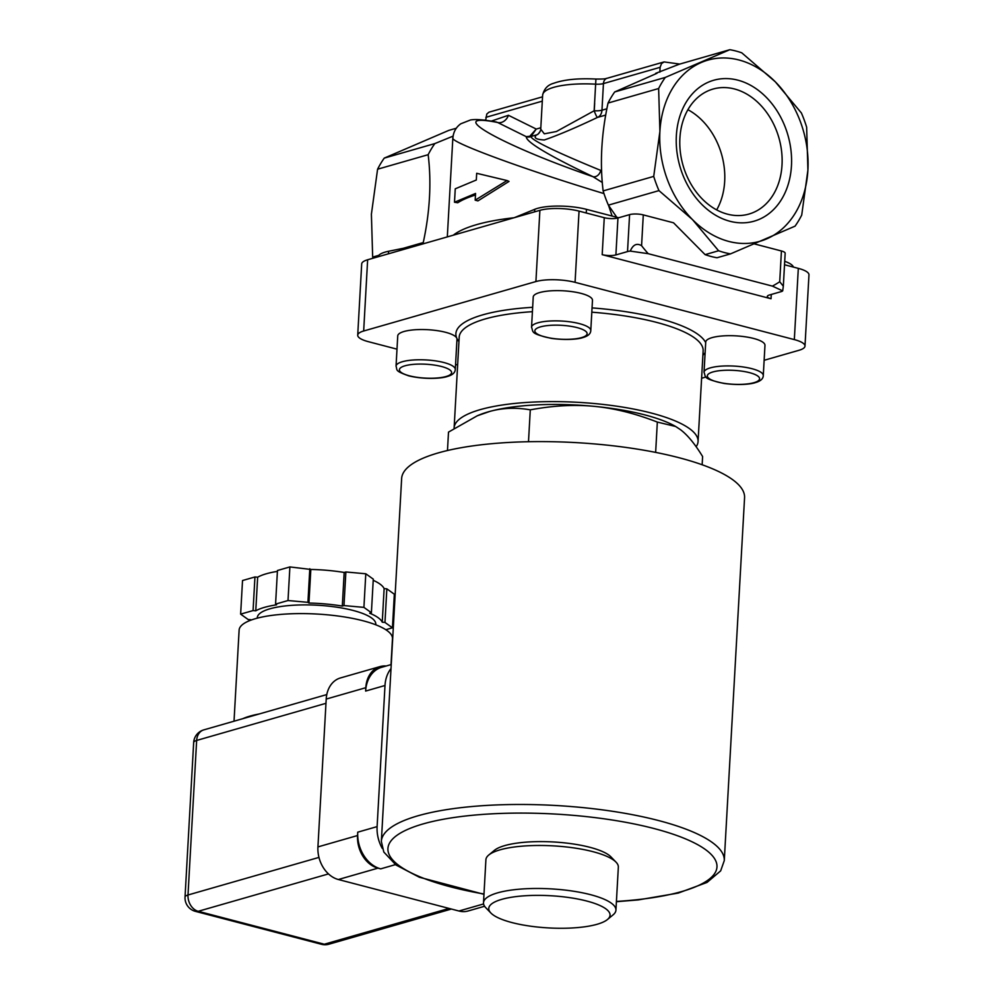 <?xml version="1.0" encoding="UTF-8"?>
<svg xmlns="http://www.w3.org/2000/svg" width="994" height="994" viewBox="0 0 994 994"><rect width="100%" height="100%" fill="white"/><g stroke="black" fill="none" stroke-linecap="round" stroke-linejoin="round"><path stroke-width="1.49" d="M676.355 135.681A73.295 56.211 -106 0 1 766.101 97.126A73.295 56.211 -106 0 1 759.267 219.339A73.295 56.211 -106 0 1 676.355 135.681M679.896 138.228A65.032 49.874 74 0 0 748.904 214.07A65.032 49.874 74 0 0 778.898 137.806A65.032 49.874 74 0 0 713.021 89.062A65.032 49.874 74 0 0 679.896 138.228M716.674 209.883A65.032 49.874 74 0 0 687.91 109.7M251.022 620.119A66.325 17.606 -176.8 0 1 250.836 619.734L248.127 619.498L240.635 614.13L242.524 580.533L254.949 576.967L257.645 577.203L255.769 610.801L253.072 610.564L254.949 576.967M277.401 571.388A66.325 17.606 -176.8 0 0 257.645 577.203M255.769 610.801A66.325 17.606 -176.8 0 1 276.593 604.824L275.574 604.103L277.45 570.506L289.888 566.928L310.824 569.45L308.948 603.06L307.929 602.327L309.805 568.73M344.185 572.457L345.875 571.972L343.986 605.582L342.309 606.067L344.185 572.457A66.325 17.606 -176.8 0 0 310.824 569.45M345.875 571.972L365.792 573.774L373.284 579.142L371.396 612.739L369.718 613.223A66.325 17.606 -176.8 0 1 382.255 622.207L384.964 622.443L392.444 627.81L385.796 629.711M382.255 622.207L384.131 588.61A66.325 17.606 -176.8 0 0 373.21 580.31M384.131 588.61L386.84 588.846L394.332 594.213L392.444 627.81M386.84 588.846L384.964 622.443M343.986 605.582L363.916 607.371L371.396 612.739M365.792 573.774L363.916 607.371M275.574 604.103L288.012 600.538L307.929 602.327M289.888 566.928L288.012 600.538M240.635 614.13L253.072 610.564M342.309 606.067A66.325 17.606 -176.8 0 0 308.948 603.06M375.757 624.804L375.794 624.282A59.342 15.755 -176.8 0 0 317.421 605.234A59.342 15.755 -176.8 0 0 257.297 617.659L257.272 618.169M391.015 664.613L392.468 638.695A76.786 20.389 -176.8 0 0 316.937 614.043A76.786 20.389 -176.8 0 0 239.119 630.121L234.025 721.197M382.28 848.429A31.41 24.092 -106 0 1 377.111 826.61L357.741 832.177L357.554 835.532A27.919 21.421 74 0 0 377.981 868.147L380.714 868.855A31.41 24.092 -106 0 1 357.741 832.177M386.144 666.005A27.919 21.421 74 0 0 380.043 666.589A27.919 21.421 74 0 0 365.817 687.699L365.63 691.066L385.001 685.5A31.41 24.092 -106 0 1 391.015 668.564M385.001 685.5L377.111 826.61M365.63 691.066A31.41 24.092 -106 0 1 381.634 667.309L391.238 664.551M380.043 666.589L340.42 677.958A27.919 21.421 74 0 0 326.206 699.08L317.931 846.913A27.919 21.421 74 0 0 338.358 879.516L458.955 911.013A27.919 21.421 74 0 0 468.162 910.976L484.587 906.255M679.039 457.725A171.726 45.6 3.2 0 1 744.568 497.721L724.278 860.593A171.726 45.6 3.2 0 0 658.749 820.597A171.726 45.6 3.2 0 0 478.996 805.948A171.726 45.6 3.2 0 0 381.348 841.421L401.638 478.549A171.726 45.6 3.2 0 1 499.286 443.076A171.726 45.6 3.2 0 1 679.039 457.725M702.149 464.77L702.609 456.532C694.955 444.007 687.599 435.061 680.505 429.694L675.622 426.476L657.332 422.077C635.228 413.479 614.23 408.248 594.35 406.36A111.701 29.658 3.2 0 1 674.889 426.066A111.701 29.658 3.2 0 1 675.299 426.302M447.474 450.531L448.505 432.104L477.294 415.778L489.93 411.379A111.701 29.658 3.2 0 1 594.35 406.36C574.457 404.421 553.111 405.589 530.287 409.851C516.184 407.354 502.728 407.863 489.93 411.379A111.701 29.658 3.2 0 0 478.872 415.107L477.294 415.778M655.642 452.394L657.332 422.077M528.497 441.721L530.287 409.851M531.542 327.25L533.231 297.007A29.671 7.877 3.2 0 1 539.556 292.584A29.671 7.877 3.2 0 1 572.743 291.739A29.671 7.877 3.2 0 1 592.474 300.325L590.784 330.555A29.671 7.877 -176.8 0 0 571.053 321.981A29.671 7.877 -176.8 0 0 537.866 322.814A29.671 7.877 -176.8 0 0 531.542 327.25C533.641 332.17 529.64 333.487 551.434 338.395C568.382 340.644 579.713 338.768 582.782 337.6C588.001 336.146 590.672 333.798 590.784 330.555M396.991 349.155L368.364 341.675A27.919 7.418 3.2 0 1 357.716 335.177A27.919 7.418 3.2 0 1 363.667 331.002L535.915 281.55A27.919 7.418 3.2 0 1 575.066 282.333L794.33 339.6A27.919 7.418 3.2 0 1 804.991 346.111A27.919 7.418 3.2 0 1 799.039 350.273L764.137 360.288M706.001 376.987L701.602 378.242M457.638 364.984L455.575 364.45M396.047 366.152L397.737 335.91A29.671 7.877 3.2 0 1 425.805 329.61A29.671 7.877 3.2 0 1 456.768 338.146A29.671 7.877 3.2 0 1 456.979 339.215L455.289 369.457A29.671 7.877 -176.8 0 0 426.103 359.94A29.671 7.877 -176.8 0 0 396.047 366.152C397.575 370.19 394.121 370.65 408.633 375.819C423.531 379.509 441.1 378.739 447.437 376.453C452.494 375.049 455.103 372.713 455.289 369.457M704.025 372.29L705.728 342.06A29.671 7.877 3.2 0 1 722.588 335.935A29.671 7.877 3.2 0 1 753.651 338.457A29.671 7.877 3.2 0 1 764.97 345.365L763.28 375.608A29.671 7.877 -176.8 0 0 751.949 368.699A29.671 7.877 -176.8 0 0 720.899 366.165A29.671 7.877 -176.8 0 0 704.025 372.29C706.138 377.211 702.124 378.54 723.918 383.435C740.878 385.697 752.209 383.808 755.278 382.64C760.497 381.199 763.168 378.851 763.28 375.608M784.713 261.31A34.902 9.269 3.2 0 1 793.448 267.1M377.906 256.837A34.902 9.269 3.2 0 1 388.592 251.271L418.076 245.294M730.515 253.88A104.718 80.303 -106 0 1 718.6 250.761L692.507 219.612L658.972 190.612A104.718 80.303 -106 0 1 653.717 176.398L659.904 131.394L658.637 88.528A104.718 80.303 -106 0 1 665.297 77.42L614.714 91.945L654.686 74.314C657.618 73.059 657.941 72.736 655.667 73.357L679.25 64.225L729.832 49.7A104.718 80.303 -106 0 1 741.76 52.819L775.308 81.819L801.388 112.968A104.718 80.303 -106 0 1 806.643 127.182L807.911 170.049L801.723 215.052A104.718 80.303 -106 0 1 795.051 226.16L730.515 253.88L717.022 257.757A104.718 80.303 -106 0 1 705.106 254.638L673.547 222.805L643.292 214.903A9.778 2.597 -176.8 0 0 629.587 214.629L617.957 217.972A9.778 2.597 3.2 0 1 604.265 217.698L579.042 211.113A27.919 7.418 -176.8 0 0 539.891 210.33L367.643 259.769A27.919 7.418 -176.8 0 0 361.692 263.944L357.716 335.177M602.19 254.65A9.778 2.597 -176.8 0 0 615.895 254.924L627.525 251.581A9.778 2.597 3.2 0 1 630.283 251.097C633.004 244.673 636.756 242.859 641.577 245.68A142.602 109.365 74 0 0 648.2 253.681L772.388 286.11A142.602 109.365 74 0 0 779.718 281.749L783.334 286.21L782.688 290.894A9.778 2.597 3.2 0 1 781.011 291.677L769.381 295.007A9.778 2.597 -176.8 0 0 767.306 296.473A9.778 2.597 -176.8 0 0 771.033 298.747L602.19 254.65L604.265 217.698M514.345 217.661L534.747 209.312A34.902 9.269 3.2 0 1 586.46 209.349L618.678 217.761M456.37 128.214L448.791 130.388L384.256 158.108A104.718 80.303 74 0 0 377.583 169.216L371.396 214.219L372.663 257.086A104.718 80.303 74 0 0 373.023 258.229M377.583 169.216L428.166 154.691C431.533 182.536 429.905 211.834 423.258 242.561L403.253 248.301M378.764 255.334L372.663 257.086M754.632 243.977L781.433 250.985L779.718 281.749M783.359 285.601L785.161 253.259A9.778 2.597 -176.8 0 0 781.433 250.985M804.991 346.111L808.967 274.878A27.919 7.418 -176.8 0 0 798.319 268.368L784.514 264.764M653.717 176.398L603.134 190.923C599.755 163.066 601.395 133.78 608.042 103.053L658.637 88.528M665.297 77.42L729.832 49.7M657.196 73.071L655.431 73.991M606.899 108.781L601.966 110.197L603.445 83.583L660.115 67.319L661.507 63.604L664.091 61.914L679.747 64.076M542.55 96.816L488.986 112.185L486.799 114.024L485.693 120.274M453.102 136.128L434.838 143.583A104.718 80.303 74 0 0 428.166 154.691M423.258 242.561A104.718 80.303 74 0 0 423.606 243.704M601.643 170.806L600.736 170.409C555.87 151.983 532.585 140.726 530.871 136.65L536.251 129.058L529.765 136.265L526.286 136.675C525.814 141.831 548.067 155.176 593.045 176.708A6.983 5.305 115.3 0 0 600.736 170.409M529.765 136.265A6.983 3.864 69.4 0 0 531.405 136.389L536.536 134.911C533.293 137.793 535.89 139.483 544.302 139.98C558.28 135.147 575.998 127.63 597.456 117.429A9.778 1.006 70.8 0 1 594.151 110.781L556.391 131.519L544.314 133.83L540.736 129.17C541.109 130.028 540.14 131.767 537.816 134.376A9.778 9.381 62.7 0 1 536.536 134.911A9.778 7.492 74 0 0 540.624 130.09M496.043 121.939L497.634 122.486A9.778 7.877 116.3 0 0 508.419 115.279L491.334 121.106M660.115 67.319L659.842 72.164M616.777 217.264L608.39 205.137L658.972 190.612M603.134 190.923A104.718 80.303 74 0 0 608.39 205.137M614.714 91.945A104.718 80.303 74 0 0 608.042 103.053M530.871 136.65A6.983 6.946 37.8 0 1 526.286 136.675L497.634 122.486C441.622 111.353 500.889 145.037 593.045 176.708L602.327 182.511M608.539 205.36L612.13 216.046M452.891 137.893L452.842 138.104C450.63 142.428 525.851 170.049 603.992 193.594M475.48 195.01A139.62 37.076 -176.8 0 0 457.749 202.751L454.494 202.242L455.252 188.81L476.312 180.001L476.685 173.291L507.039 180.548L475.182 200.167L475.567 193.445L454.494 202.242M507.039 180.548L509.027 181.417L477.928 200.887L475.182 200.167M434.838 143.583L384.256 158.108M484.525 120.125L485.718 119.777M718.6 250.761L705.106 254.638M782.688 290.894L772.388 286.11M659.904 131.394A94.244 72.276 74 0 0 692.507 219.612A94.244 72.276 74 0 0 766.523 238.945A94.244 72.276 74 0 0 807.911 170.049A94.244 72.276 74 0 0 775.308 81.819A94.244 72.276 74 0 0 701.292 62.485A94.244 72.276 74 0 0 659.904 131.394M648.2 253.681L630.283 251.097M696.135 446.728A122.163 32.442 -176.8 0 0 698.061 441.535A122.163 32.442 -176.8 0 0 577.899 402.322A122.163 32.442 -176.8 0 0 454.121 427.892A122.163 32.442 -176.8 0 0 454.096 428.339M616.044 862.158L610.962 856.89A60.733 16.128 -176.8 0 0 553.323 841.955A60.733 16.128 -176.8 0 0 494.378 850.367L488.737 855.039A66.325 17.606 3.2 0 1 553.099 845.857A66.325 17.606 3.2 0 1 616.044 862.158A66.325 17.606 3.2 0 1 618.343 867.141L615.932 910.144A66.325 17.606 -176.8 0 0 550.701 888.86A66.325 17.606 -176.8 0 0 483.506 902.738A66.325 17.606 -176.8 0 0 485.793 907.733L490.874 913.001A60.733 16.128 3.2 0 1 550.316 895.718A60.733 16.128 3.2 0 1 607.458 919.512A60.733 16.128 3.2 0 1 596.251 924.519A60.733 16.128 3.2 0 1 536.648 926.942A60.733 16.128 3.2 0 1 490.874 913.001M483.506 902.738L485.904 859.735A66.325 17.606 3.2 0 1 488.737 855.039M607.458 919.512L613.099 914.853A66.325 17.606 -176.8 0 0 615.932 910.144M259.173 713.978A76.786 20.389 -176.8 0 0 242.747 718.699M328.48 873.912L198.216 911.299A13.966 8.151 104.6 0 1 195.445 911.374L321.522 944.3A13.966 8.151 -75.4 0 0 324.305 944.225L198.216 911.299A13.966 10.71 -106 0 1 188.003 894.998L196.65 740.443A13.966 3.703 -176.8 0 0 193.668 742.53L185.033 897.085A13.966 3.703 3.2 0 1 188.003 894.998L318.975 857.4M325.957 703.317L196.65 740.443A13.966 10.71 -106 0 1 203.758 729.894A13.966 13.966 0 0 0 193.668 742.53M321.522 944.3A13.966 13.966 0 0 0 328.902 944.213A13.966 10.71 -106 0 1 324.305 944.225L449.039 908.417M380.714 868.855L395.463 864.618M483.581 903.944L458.955 911.013M377.981 868.147L338.358 879.516M365.817 687.699L326.206 699.08M357.554 835.532L317.931 846.913M483.991 894.016A164.755 43.748 3.2 0 1 411.976 827.617A164.755 43.748 3.2 0 1 654.064 828.549A164.755 43.748 3.2 0 1 616.417 901.421M540.413 326.889A26.179 6.958 3.2 0 1 585.242 330.927A26.179 6.958 3.2 0 1 557.274 338.966A26.179 6.958 3.2 0 1 540.413 326.889M532.66 307.308A125.654 33.374 -176.8 0 0 456.768 338.146A125.654 33.374 -176.8 0 0 458.942 341.613M705.69 342.619A125.654 33.374 -176.8 0 0 592.051 307.904M702.895 355.256A125.654 33.374 -176.8 0 0 705.131 352.535M749.613 372.675A26.179 6.958 3.2 0 1 743.189 384.28A26.179 6.958 3.2 0 1 707.591 374.986A26.179 6.958 3.2 0 1 749.613 372.675M409.329 375.794A26.179 6.958 3.2 0 1 415.753 364.202A26.179 6.958 3.2 0 1 451.351 373.495A26.179 6.958 3.2 0 1 409.329 375.794M575.066 282.333L579.042 211.113M539.891 210.33L535.915 281.55M363.667 331.002L367.643 259.769M615.895 254.924L617.957 217.972M629.587 214.629L627.525 251.581M641.577 245.68L643.292 214.903M586.46 209.349L586.249 212.989M534.747 209.312L534.61 211.846M388.592 251.271L388.455 253.805M664.091 61.914L607.011 78.302A6.983 5.355 -106 0 0 603.445 83.583A9.778 2.597 -176.8 0 1 595.642 84.167L595.928 79.048C578.197 78.141 564.058 79.557 553.509 83.334C547.694 84.95 544.078 88.876 542.637 95.126A52.359 13.904 3.2 0 1 595.642 84.167L594.151 110.781A9.778 2.597 3.2 0 0 601.966 110.197A9.778 7.492 -106 0 1 597.456 117.429L605.756 115.043M540.811 127.754L536.251 129.058L508.419 115.279M594.66 103.364L594.238 111.005M485.855 117.342L542.302 101.139M513.935 217.773A139.62 37.076 -176.8 0 0 453.301 235.18M794.33 339.6L798.319 268.368M771.269 294.472L771.033 298.747M698.061 441.535L703.143 350.82A122.163 32.442 -176.8 0 0 591.815 312.191M532.411 311.681A122.163 32.442 -176.8 0 0 459.191 337.177L454.121 427.892M185.033 897.085A13.966 13.966 0 0 0 195.445 911.374M326.777 694.57L203.758 729.894M451.413 909.038L328.902 944.213M381.348 841.421L383.808 852.032L395.96 864.991L419.356 877.242L483.979 894.314M616.404 901.707L638.21 899.918L678.231 893.084L707.032 882.436L720.662 870.856L724.278 860.593M674.889 426.066L675.622 426.476M542.637 95.126L540.736 129.17M607.011 78.302C605.396 78.439 606.961 79.16 595.928 79.048M447.312 236.907L452.842 138.104M496.267 121.989C480.251 119.081 474.473 119.305 470.485 119.988L460.794 123.79C456.022 127.195 453.376 131.978 452.879 138.116L452.879 138.116"/></g></svg>
